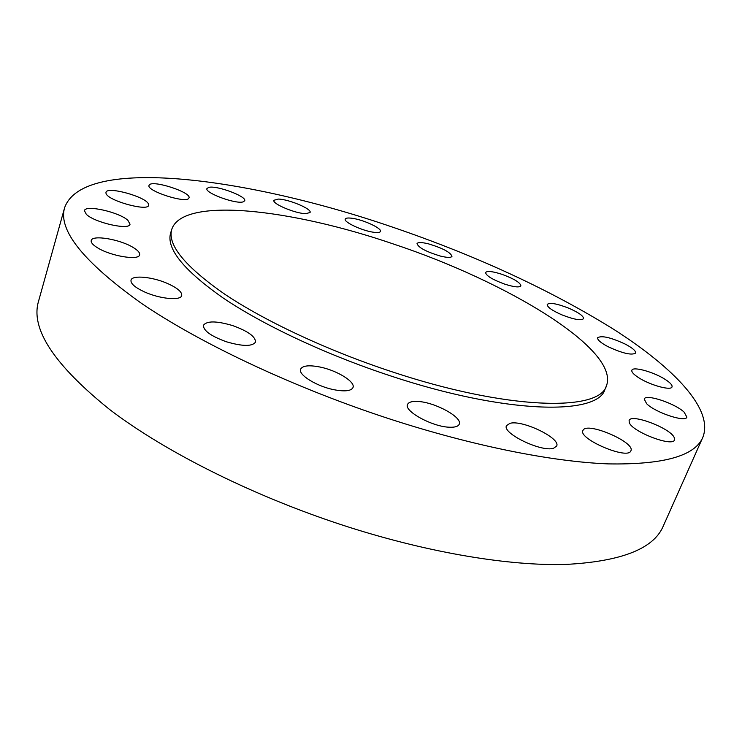 <?xml version="1.0" encoding="UTF-8"?>
<svg xmlns="http://www.w3.org/2000/svg" width="742" height="742" viewBox="0 0 742 742"><rect width="100%" height="100%" fill="white"/><g stroke="black" fill="none" stroke-linecap="round" stroke-linejoin="round"><path stroke-width="1.11" d="M629.281 422.615C632.193 431.761 672.79 447.305 674.497 439.913L674.19 437.474C670.193 428.023 630.95 413.257 629.114 420.491L629.281 422.615M392.37 227.071C248.783 177.765 83.614 155.208 64.647 207.612C57.857 230.085 83.484 262.019 141.527 303.395C200.498 343.546 294.101 387.778 389.68 418.942C472.923 446.016 552.586 461.793 608.199 463.889C663.469 464.835 695.004 455.987 702.813 437.363C713.962 409.398 674.088 368.041 614.07 329.559C550.137 289.807 476.234 255.647 392.37 227.071M171.773 229.287L170.651 232.951C166.041 248.616 183.766 270.45 223.806 298.442C264.115 325.515 326.536 354.815 390.283 375.795C505.571 414.166 597.941 415.696 604.98 389.318L606.455 385.784C620.126 349.501 506.387 281.339 393.186 243.923C291.318 208.994 182.736 196.305 171.773 229.287C167.2 244.814 184.981 266.526 225.095 294.435C265.478 321.416 327.983 350.688 391.776 371.705C507.166 410.14 599.517 411.931 606.455 385.784M646.653 403.731C655.325 412.571 685.719 422.69 686.888 417.152L684.152 412.172C674.951 403.286 645.531 393.594 644.214 399.038L646.653 403.731M637.925 377.214C649.055 384.829 671.111 391.071 672.011 386.916C672.521 385.237 670.397 382.835 665.648 379.709C654.388 372.178 632.907 366.112 631.878 370.23C631.359 371.825 633.38 374.153 637.925 377.214M607.911 346.625C622.455 353.359 631.692 355.511 635.634 353.09C635.996 350.947 632.499 347.942 625.144 344.056C610.759 337.425 601.595 335.319 597.662 337.731C597.245 339.79 600.668 342.758 607.911 346.625M561.861 314.849C573.9 319.524 581.134 320.794 583.564 318.67C583.583 316.027 578.667 312.54 568.817 308.208C556.899 303.58 549.701 302.328 547.216 304.443C547.132 307.021 552.011 310.49 561.861 314.849M504.634 284.103C514.002 287.08 519.428 287.664 520.903 285.874C520.355 282.619 514.021 278.76 501.898 274.299C492.567 271.312 487.123 270.719 485.593 272.527C486.066 275.727 492.419 279.586 504.634 284.103M440.442 256.083C447.231 257.724 451.071 257.817 451.961 256.342C450.542 252.336 442.788 248.199 428.709 243.914C421.855 242.226 417.959 242.124 417.023 243.617C418.395 247.605 426.205 251.751 440.442 256.083M373.022 232.172C377.465 232.84 379.95 232.598 380.479 231.448C382.121 228.517 364.331 220.124 352.969 218.408C348.397 217.684 345.828 217.916 345.262 219.103C343.509 221.969 361.623 230.53 373.022 232.172M305.964 213.668L310.082 212.472C312.057 208.984 288.694 199.171 278.306 199.079L273.919 200.275C271.804 203.716 295.78 213.761 305.964 213.668M243.088 201.889L244.702 200.785C247.04 196.491 216.701 185.185 208.771 187.383L206.944 188.542C204.44 192.818 235.715 204.365 243.088 201.889M188.839 198.216L188.997 197.882C191.696 192.428 152.704 179.685 149.29 184.934L149.031 185.398C146.211 190.907 186.39 203.818 188.839 198.216M148.465 204.031C146.128 196.797 106.811 185.945 105.958 192.382L106.041 193.449C107.683 200.646 148.103 211.813 148.613 205.293L148.465 204.031M127.93 220.383C119.406 212.156 85.228 204.43 84.44 210.7L86.304 214.299C94.54 222.656 129.581 230.493 130.017 224.205L127.93 220.383M133.124 247.448C120.083 239.314 92.11 234.574 91.22 240.538C90.774 242.504 92.852 244.906 97.443 247.745C110.595 256.101 139.014 260.767 139.626 254.849C140.071 252.799 137.91 250.332 133.124 247.448M168.109 283.75C153.112 276.887 132.076 274.744 131.009 280.179C130.518 283.574 134.988 287.479 144.44 291.894C159.762 298.943 180.807 300.9 181.707 295.576C182.17 292.088 177.635 288.146 168.109 283.75M232.636 325.58C216.553 320.841 206.823 320.739 203.438 325.293C203.317 330.672 210.978 336.163 226.421 341.784C242.634 346.486 252.336 346.588 255.517 342.081C255.573 336.618 247.949 331.118 232.636 325.58M320.127 367.058C309.062 364.888 302.56 365.593 300.612 369.182C297.932 374.682 316.593 386.332 333.881 389.698C344.817 391.757 351.189 391.034 352.997 387.537C355.603 381.87 337.091 370.471 320.127 367.058M417.792 401.459C411.995 401.144 408.582 402.145 407.543 404.483C403.722 411.124 432.503 426.873 449.504 427.225C455.013 427.438 458.259 426.427 459.224 424.211C462.813 417.356 434.719 402.09 417.792 401.459M509.995 423.32L506.508 425.63C501.75 433.161 541.558 452.435 553.578 448.251L556.648 446.072C561.035 438.327 522.498 419.675 509.995 423.32M583.138 430.128L582.924 430.508C577.795 438.754 627.667 460.133 630.83 450.95L630.895 450.811C635.606 442.408 587.395 421.623 583.138 430.128M64.647 207.612L38.491 301.438C30.422 328.762 54.073 364.749 109.464 409.371C165.809 452.472 256.24 497.678 349.593 527.395C430.907 553.18 509.559 565.979 565.367 564.449C620.952 561.583 653.544 548.876 663.153 526.328L702.813 437.363"/></g></svg>
